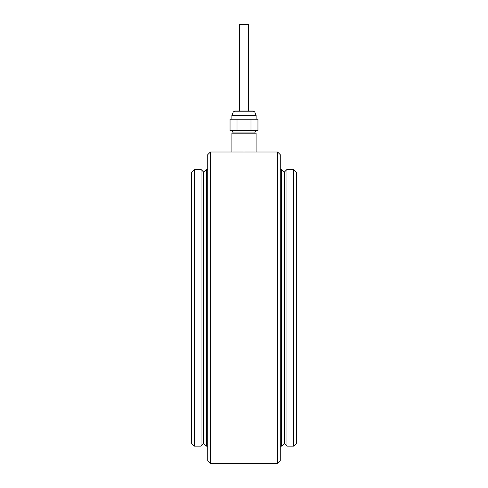 <?xml version="1.0" encoding="UTF-8"?>
<svg xmlns="http://www.w3.org/2000/svg" width="488" height="488" viewBox="0 0 488 488"><rect width="100%" height="100%" fill="white"/><g stroke="black" fill="none" stroke-linecap="round" stroke-linejoin="round"><path stroke-width="0.73" d="M286.981 169.458L284.297 172.142L284.297 443.452L281.606 446.142L281.606 169.458L284.297 172.142L284.297 443.452L286.981 446.142L286.981 169.458L293.697 169.458L293.697 446.142L286.981 446.142M194.303 446.142L194.303 169.458L191.619 172.142L191.619 443.452L194.303 446.142L201.019 446.142L201.019 169.458L203.703 172.142L203.703 443.452L203.703 172.142L206.394 169.458L206.394 446.142L207.736 446.142M210.419 463.6L210.419 151.994L207.736 154.684L207.736 460.916L210.419 463.6L277.581 463.6L277.581 151.994L231.91 151.994L231.91 133.194L256.09 133.194L256.09 151.994M277.581 463.6L280.264 460.916L280.264 154.684L277.581 151.994M280.264 446.142L281.606 446.142M254.712 111.856L252.686 111.002L235.338 111.002L233.319 111.856L254.712 111.856L256.121 115.491L231.879 115.491L233.307 111.843M233.258 133.194L232.099 130.503M233.258 132.925L254.742 132.925L255.901 130.503M250.978 119.224L230.043 119.224L230.043 130.503L250.978 130.503L250.978 119.224L257.957 119.224L257.957 130.503L250.978 130.503M237.022 119.224L237.022 130.503M244 133.194L244 151.994M248.3 111.002L248.3 24.4L239.7 24.4L239.7 111.002M206.394 446.142L203.703 443.452L201.019 446.142M293.697 446.142L296.381 443.452L296.381 172.142L293.697 169.458M210.419 151.994L231.91 151.994M280.264 169.458L281.606 169.458M206.394 169.458L207.736 169.458M256.121 119.224L256.121 115.491M231.879 119.224L231.879 115.491M194.303 169.458L201.019 169.458"/></g></svg>
